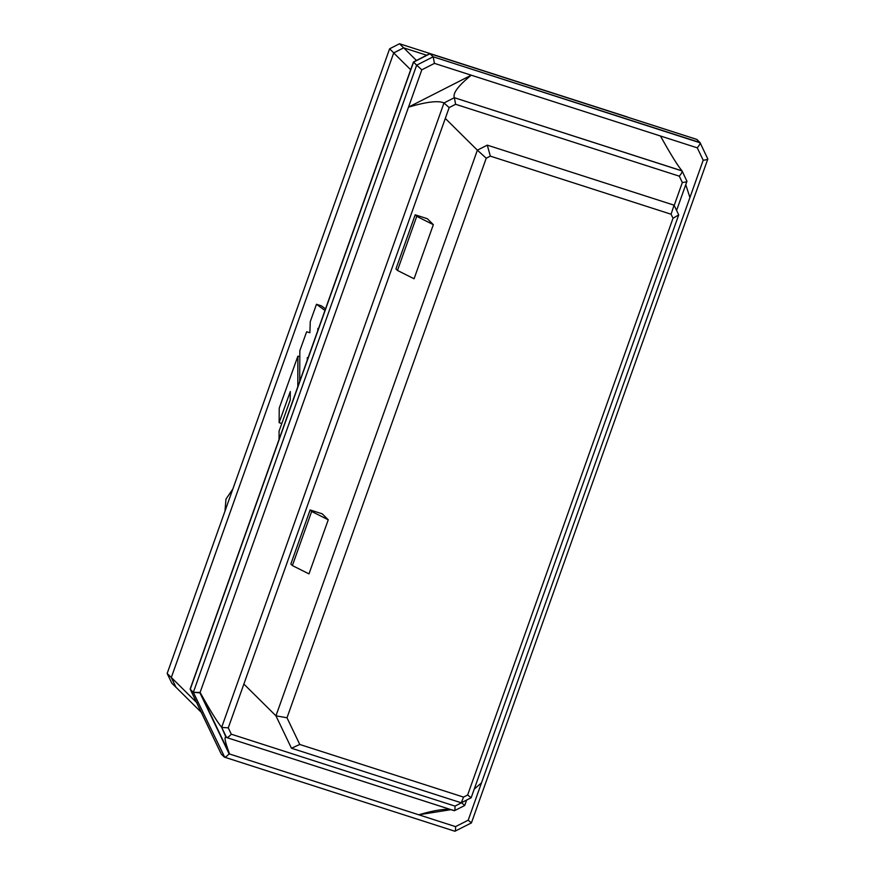 <?xml version="1.0" encoding="UTF-8"?>
<svg xmlns="http://www.w3.org/2000/svg" width="875" height="875" viewBox="0 0 875 875"><rect width="100%" height="100%" fill="white"/><g stroke="black" fill="none" stroke-linecap="round" stroke-linejoin="round"><path stroke-width="1.31" d="M243.873 684.075L275.953 715.837L477.378 150.183L445.298 118.42L477.378 150.183L487.277 145.141L674.056 205.166L678.716 214.889L471.155 797.759L461.256 802.802L291.452 748.223L275.953 715.837L243.873 684.075M322.241 513.844L328.245 519.794L308.973 573.891L328.245 519.794L311.653 511.47L292.392 565.578L308.973 573.891L292.392 565.578L311.653 511.47L310.111 509.939L322.241 513.844L310.111 509.939L290.839 564.047L310.111 509.939L311.653 511.47L328.245 519.794L322.241 513.844M427.328 218.717L433.333 224.667L414.072 278.775L433.333 224.667L416.741 216.344L397.48 270.452L414.072 278.775L397.48 270.452L416.741 216.344L415.198 214.812L395.938 268.92L397.48 270.452L395.938 268.92L415.198 214.812L427.328 218.717L415.198 214.812L416.741 216.344L433.333 224.667L427.328 218.717M671.092 214.233L490.339 156.133L486.238 158.222L286.989 717.773L299.775 744.472L463.542 797.103L467.644 795.014L673.017 218.258L671.092 214.233L673.017 218.258L467.644 795.014L463.542 797.103L461.256 802.802L471.155 797.759L467.644 795.014L471.155 797.759L678.716 214.889L673.017 218.258L678.716 214.889L674.056 205.166L671.092 214.233L674.056 205.166L487.277 145.141L490.339 156.133L671.092 214.233M426.694 55.245L403.638 47.83L393.728 52.872L171.292 677.556L175.941 687.269L171.817 683.189L167.169 673.477L171.292 677.556L393.728 52.872L389.616 48.792L167.169 673.477L389.616 48.792L399.514 43.75L403.638 47.83L426.694 55.245M627.539 117.031L399.514 43.75L627.539 117.031M232.881 488.928L225.98 499.089L224.973 511.153L225.98 499.089L232.881 488.928M399.514 43.75L389.616 48.792L393.728 52.872L403.638 47.83L399.514 43.75M167.169 673.477L171.817 683.189L175.941 687.269L171.292 677.556L167.169 673.477M290.839 564.047L292.392 565.578L290.839 564.047M461.256 802.802L463.542 797.103L299.775 744.472L291.452 748.223L461.256 802.802M291.452 748.223L299.775 744.472L286.989 717.773L275.953 715.837L291.452 748.223M275.953 715.837L286.989 717.773L486.238 158.222L477.378 150.183L275.953 715.837M490.339 156.133L487.277 145.141L477.378 150.183L486.238 158.222L490.339 156.133M226.778 737.581L226.527 737.483C223.825 735.755 224.831 741.256 229.545 753.988L200.102 692.442L229.13 753.856L455.558 826.623L468.202 820.192L703.205 160.234L697.266 147.831L471.253 75.195C458.248 85.739 452.616 93.242 454.344 97.705L682.03 170.877C677.6 165.539 670.414 153.923 660.461 136.008C670.414 153.923 677.6 165.539 682.03 170.877L686.963 181.289L676.583 210.448M454.212 810.655C448.809 808.052 436.997 809.441 418.753 814.789L229.13 753.856C226.8 756.361 225.203 757.455 224.339 757.105C225.203 757.455 226.8 756.361 229.13 753.856L199.948 692.869L193.342 692.322L200.102 692.442L229.545 753.988C224.831 741.256 223.825 735.755 226.527 737.483L221.67 727.311C217.241 721.984 210.055 710.358 200.102 692.442L408.527 107.111C426.77 101.752 438.583 100.373 443.986 102.977L454.344 97.705C452.616 93.242 458.248 85.739 471.253 75.195L408.527 107.111L421.816 69.803L416.653 65.188L421.816 69.803L434.459 63.372L421.816 69.803L200.102 692.442C210.055 710.358 217.241 721.984 221.67 727.311L443.986 102.977C438.583 100.373 426.77 101.752 408.527 107.111L471.253 75.195L434.459 63.372L433.169 56.788L416.653 65.188L193.342 692.322L224.711 757.225L193.342 692.322L190.247 689.27L413.569 62.125L430.073 53.725L433.169 56.788L700 142.537L696.905 139.475L430.073 53.725L413.569 62.125L416.653 65.188L433.169 56.788L429.811 53.648L413.438 61.983L190.247 689.27L193.342 692.322L416.653 65.188L413.438 61.983L190.17 688.997L221.255 754.042L224.339 757.105L221.255 754.042L190.181 689.172L221.255 754.042M696.752 139.387L429.953 53.637L696.752 139.387L700.12 142.8L433.169 56.788L434.459 63.372L697.266 147.831C699.464 145.195 700.383 143.423 700 142.537L707.831 158.998L471.417 822.905L468.202 820.192L471.297 822.763M682.095 170.964C682.336 171.938 681.406 173.677 679.306 176.181C681.406 173.677 682.336 171.938 682.095 170.964L454.344 97.705L443.986 102.977L221.67 727.311L225.936 737.166M700 142.537C700.383 143.423 699.464 145.195 697.266 147.831L703.205 160.234L689.916 197.542L685.77 184.647L689.916 197.542L481.491 782.873L474.239 789.119L481.491 782.873L468.202 820.192L455.558 826.623C455.645 829.916 455.394 831.425 454.792 831.162C455.394 831.425 455.645 829.916 455.558 826.623L418.753 814.789L451.008 809.648M393.706 52.938L403.703 47.852L416.434 60.462L403.703 47.852L393.706 52.938L171.314 677.491L393.706 52.938L410.681 69.737L393.706 52.938M176.006 687.291L171.314 677.491L197.072 702.997L171.314 677.491L176.006 687.291L201.764 712.797L176.006 687.291M321.344 305.834L325.522 308.886L321.344 305.834L316.488 304.281L324.964 310.461L316.488 304.281L321.344 305.834M318.423 328.803L317.898 328.398L317.767 330.652L317.898 328.398L318.423 328.803M308.077 357.875L307.3 357.623L307.267 360.139L307.3 357.623L308.077 357.875M299.698 381.413L299.83 350.722L306.622 331.789L309.881 332.719L310.264 321.639L316.488 304.281L310.264 321.639L309.881 332.719L306.622 331.789L299.83 350.722L299.698 381.413M299.808 356.759L297.894 356.147L297.795 386.75L297.894 356.147L299.808 356.759M308.12 357.755L307.3 357.623L308.12 357.755M290.248 399.984L290.292 391.541L279.125 422.669L279.223 408.177L297.894 356.147L279.223 408.177L279.125 422.669L281.805 423.533L279.125 422.669L290.292 391.541L290.248 399.984L279.081 431.102L290.248 399.984M279.048 439.392L279.081 431.102L279.048 439.392M703.205 160.234C706.497 159.884 708.017 159.381 707.744 158.736C708.017 159.381 706.497 159.884 703.205 160.234M471.417 822.905L454.913 831.25L224.339 757.105M679.306 176.181L682.336 182.525C685.486 182.197 687.017 181.716 686.941 181.092C687.017 181.716 685.486 182.197 682.336 182.525L674.188 205.428L682.336 182.525L679.306 176.181L455.613 104.289L679.306 176.181M464.614 805.448L461.519 802.67L464.68 805.536L454.355 810.731L226.592 737.527L454.289 810.698C454.858 810.775 455.087 809.244 455 806.105C455.087 809.244 454.858 810.775 454.289 810.698M454.398 97.781L455.613 104.289L454.398 97.781M461.464 802.812L455 806.105L231.317 734.212C229.097 736.608 227.522 737.712 226.592 737.527C227.522 737.712 229.097 736.608 231.317 734.212L228.277 727.869L449.159 107.581L455.613 104.289L449.159 107.581L444.073 103.042L449.159 107.581L228.277 727.869L221.747 727.398L228.277 727.869L231.317 734.212L455 806.105L461.464 802.812M466.637 800.056L464.691 805.525"/></g></svg>
